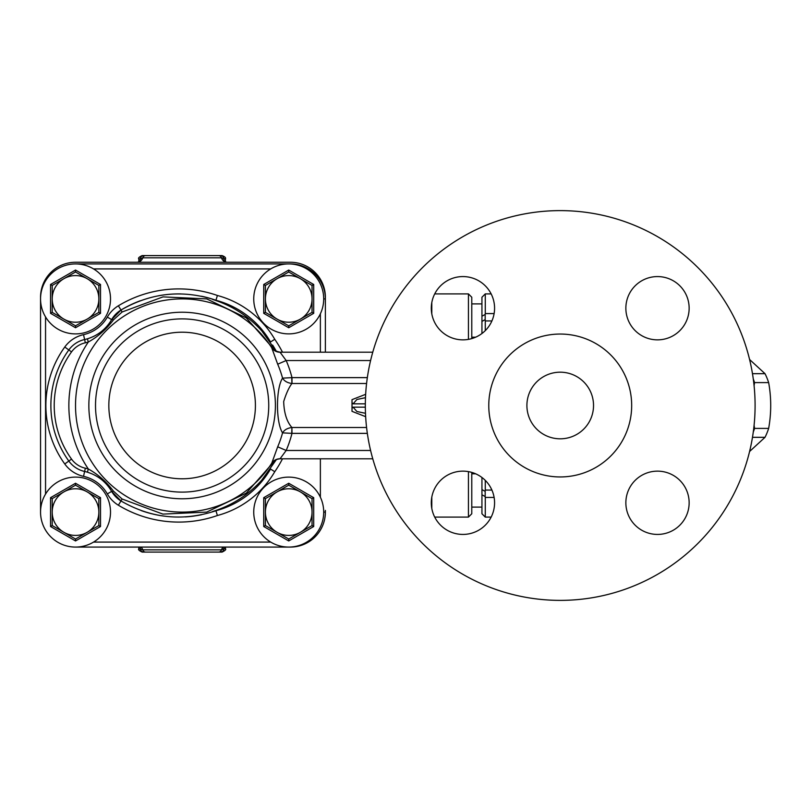 <?xml version="1.0" encoding="UTF-8"?>
<svg xmlns="http://www.w3.org/2000/svg" width="811" height="811" viewBox="0 0 811 811"><rect width="100%" height="100%" fill="white"/><g stroke="black" fill="none" stroke-linecap="round" stroke-linejoin="round"><path stroke-width="1.22" d="M182.13 492.115A86.615 86.615 0 0 0 257.138 362.193A86.615 86.615 0 0 0 107.123 362.193A86.615 86.615 0 0 0 182.13 492.115A86.615 86.615 0 0 0 257.138 362.193A86.615 86.615 0 0 0 107.123 362.193A86.615 86.615 0 0 0 182.13 492.115A86.615 86.615 0 0 0 257.138 362.193A86.615 86.615 0 0 0 107.123 362.193A86.615 86.615 0 0 0 182.13 492.115M40.55 298.904L40.55 512.096M290.389 263.96L290.389 263.92A34.974 34.974 0 0 1 325.373 298.904L325.373 352.197L325.373 298.904A34.974 34.974 0 0 0 290.389 263.92L75.524 263.92M75.524 547.08L290.389 547.08A34.974 34.974 0 0 0 325.373 512.096L325.373 510.433M269.951 469.873A111.594 111.594 0 0 1 261.72 480.173C248.136 495.105 231.743 505.567 212.523 511.569L215.929 510.737L217.409 515.512A94.938 94.938 0 0 0 274.757 471.718A116.591 116.591 0 0 0 282.492 458.803M270.529 469.042A89.94 89.94 0 0 1 212.523 511.569M215.929 300.263L217.409 295.488A116.591 116.591 0 0 0 118.386 305.777A31.649 31.649 0 0 0 107.326 317.111L111.665 319.595A26.651 26.651 0 0 1 120.981 310.045L111.665 319.595A26.651 26.651 0 0 1 120.981 310.045C151.181 292.599 182.83 289.334 215.929 300.263A111.594 111.594 0 0 0 201.452 296.228A111.594 111.594 0 0 1 215.929 300.263L212.523 299.431A89.94 89.94 0 0 1 270.519 341.928M212.523 299.431C231.753 305.443 248.156 315.905 261.72 330.827M107.326 317.111A36.647 36.647 0 0 1 83.523 334.659L84.618 339.535A41.645 41.645 0 0 0 90.964 337.569A41.645 41.645 0 0 1 87.385 338.816L88.328 342.009C97.796 336.808 106.17 329.438 113.449 319.889A3.335 0.74 29.8 0 0 111.665 319.595C106.038 329.114 97.938 335.521 87.385 338.816A41.645 41.645 0 0 1 84.618 339.535A26.651 26.651 0 0 0 68.823 349.946A94.938 94.938 0 0 0 68.823 461.053A26.651 26.651 0 0 0 84.618 471.465A41.645 41.645 0 0 1 87.385 472.184C97.938 475.479 106.028 481.886 111.665 491.405L120.981 500.955C151.11 518.391 182.759 521.655 215.929 510.737L214.084 511.366M275.416 459.938L246.321 493.088L206.673 512.106L162.92 514.103L122.116 499.008L113.449 491.111C106.17 481.572 97.796 474.192 88.328 468.991L87.385 472.184A41.645 41.645 0 0 0 84.618 471.465A26.651 26.651 0 0 1 68.823 461.053A94.938 94.938 0 0 1 68.823 349.946L71.53 351.903A23.316 23.316 0 0 1 85.348 342.789A44.97 44.97 0 0 0 88.328 342.009A113.266 113.266 0 0 0 88.328 468.991A44.97 44.97 0 0 0 85.348 468.211A23.316 23.316 0 0 1 71.53 459.097A91.613 91.613 0 0 1 71.53 351.903M113.449 491.111A3.335 0.74 150.2 0 1 111.665 491.405A41.645 41.645 0 0 0 107.052 484.887A41.645 41.645 0 0 1 111.665 491.405L107.326 493.889A31.649 31.649 0 0 0 118.386 505.223A116.591 116.591 0 0 0 217.409 515.512M113.449 319.889L122.116 311.992L163.011 296.887L206.714 298.904L246.321 317.912L275.395 351.051M261.72 480.173L276.49 459.452M276.47 351.538L261.73 330.827M220.592 509.359L222.143 508.842M122.116 499.008L120.981 500.955A26.651 26.651 0 0 1 111.665 491.405A26.651 26.651 0 0 0 120.981 500.955L118.386 505.223M201.392 514.782L193.505 516.12A111.594 111.594 0 0 1 192.765 516.222L193.17 516.161M163.416 516.029A111.594 111.594 0 0 1 152.742 514.012M151.677 513.748A111.594 111.594 0 0 1 150.988 513.576M157.233 514.995L150.734 513.515A111.594 111.594 0 0 1 142.037 510.869L143.446 511.346M270.539 469.032L274.757 471.718M270.539 341.968L274.757 339.282A94.938 94.938 0 0 0 217.409 295.488M272.648 345.121A111.594 111.594 0 0 1 276.48 351.548A111.594 111.594 0 0 0 272.648 345.121M92.413 336.96A41.645 41.645 0 0 0 99.226 333.139A41.645 41.645 0 0 1 92.413 336.96M105.977 327.309A41.645 41.645 0 0 0 107.295 325.829A41.645 41.645 0 0 1 105.977 327.309M118.386 305.777L120.981 310.045A111.594 111.594 0 0 1 140.232 300.78A111.594 111.594 0 0 0 120.981 310.045L122.116 311.992M158.52 295.762A111.594 111.594 0 0 1 180.772 293.927A111.594 111.594 0 0 0 158.52 295.762M365.497 413.316L356.881 411.501L353.109 407.163L352.015 408.288L352.015 399.651L352.015 402.712L353.109 403.837L356.891 399.488L365.497 397.684M352.015 408.288L352.015 411.349L365.66 416.682M370.607 360.53L286.171 360.53L280.048 352.197L372.776 352.197M291.99 383.502L291.99 377.632L282.563 378.139C275.791 388.276 275.811 422.724 282.563 432.861L291.99 433.368L291.909 427.498C286.82 421.771 284.073 413.123 283.678 401.567C286.182 393.517 288.919 387.496 291.909 383.502L366.592 383.502M365.67 394.308L352.015 399.651M280.109 352.248A9.996 9.925 -32.8 0 1 271.705 347.716L277.686 364.2A104.102 104.102 0 0 1 282.563 378.139C284.337 381.119 287.449 382.904 291.909 383.502L291.747 377.673M271.705 347.716A106.596 106.596 0 0 0 112.273 324.978A106.596 106.596 0 0 0 112.273 486.022A106.596 106.596 0 0 0 271.705 463.284L271.807 463.132M280.109 458.752A9.996 9.925 32.8 0 0 271.705 463.284C273.236 460.78 276.014 459.279 280.048 458.793L286.171 450.47L277.686 446.8L271.756 463.213M291.747 433.327L291.909 427.498C287.449 428.096 284.337 429.881 282.563 432.861A104.102 104.102 0 0 1 277.686 446.8M367.342 377.632L291.99 377.632A113.347 113.347 0 0 0 286.171 360.53L277.686 364.2M193.505 516.12L199.334 515.188M141.195 510.575L144.459 511.68M192.765 516.222L192.765 516.212A111.594 111.594 0 0 1 185.243 516.911M325.373 297.231A34.974 34.974 0 0 0 290.389 262.257L75.524 262.257A34.974 34.974 0 0 0 40.55 297.231M223.958 261.233L223.735 260.443C224.282 261.406 225.428 262.014 227.161 262.257A6.66 6.001 90 0 1 221.494 257.817L225.428 258.922C226.046 257.786 224.931 256.681 222.102 255.597L142.148 255.597L222.102 255.597M224.211 261.071L223.826 258.932A3.335 3.203 90 0 0 220.612 255.597M140.303 261.233L140.516 260.443C139.968 261.416 138.823 262.014 137.089 262.257A6.66 6.001 90 0 0 142.756 257.817L221.494 257.817A3.335 3.001 -90 0 0 218.666 255.597M141.063 547.08A6.66 6.001 -90 0 1 142.756 549.848L138.823 548.743L138.823 547.08M140.1 547.08L140.425 548.743A3.335 3.203 -90 0 0 143.638 552.078L222.102 552.078C225.245 550.537 226.35 549.422 225.428 548.743L223.826 548.743L224.14 547.08M223.187 547.08A6.66 6.001 -90 0 0 221.494 549.848L142.756 549.848A3.335 3.001 90 0 0 145.585 552.078L220.612 552.078A3.335 3.203 90 0 0 223.826 548.743L221.494 549.848A3.335 3.001 -90 0 1 218.666 552.078M138.823 548.743C137.971 549.554 139.086 550.659 142.148 552.078L143.638 552.078M138.823 261.892L138.823 258.922L140.425 258.922L140.039 261.071M143.638 255.597A3.335 3.203 -90 0 0 140.425 258.922L142.756 257.817A3.335 3.001 90 0 1 145.585 255.597M45.548 494.081A34.974 34.974 0 0 0 66.178 545.803A34.974 34.974 0 0 0 110.509 512.096A34.974 34.974 0 0 0 45.548 494.081L45.548 316.919A34.974 34.974 0 0 0 110.509 298.904A34.974 34.974 0 0 0 66.178 265.197A34.974 34.974 0 0 0 45.548 316.919M98.851 512.096A23.316 23.316 0 0 0 63.866 491.902A23.316 23.316 0 0 0 63.866 532.29A23.316 23.316 0 0 0 98.851 512.096L98.851 525.558L75.524 539.021L52.208 525.558L52.208 498.633L75.524 485.171L98.851 498.633L98.851 512.096M52.208 498.633L50.546 497.67L50.546 526.521L75.524 540.947L100.513 526.521L100.513 497.67L98.851 498.633M52.208 525.558L50.546 526.521M75.524 539.021L75.524 540.947M98.851 525.558L100.513 526.521M75.524 485.171L75.524 483.255L50.546 497.67M270.712 542.083A34.974 34.974 0 0 0 323.701 512.096A34.974 34.974 0 0 0 271.503 481.653A34.974 34.974 0 0 0 270.712 542.083L93.549 542.083M312.042 512.096A23.316 23.316 0 0 0 277.068 491.902A23.316 23.316 0 0 0 277.068 532.29A23.316 23.316 0 0 0 312.042 512.096L312.042 525.558L288.726 539.021L265.41 525.558L265.41 498.633L288.726 485.171L312.042 498.633L312.042 512.096M265.41 498.633L263.737 497.67L263.737 526.521L288.726 540.947L313.705 526.521L313.705 497.67L312.042 498.633M265.41 525.558L263.737 526.521M288.726 539.021L288.726 540.947M312.042 525.558L313.705 526.521M288.726 485.171L288.726 483.255L263.737 497.67M270.712 268.917A34.974 34.974 0 0 0 271.503 329.347A34.974 34.974 0 0 0 323.701 298.904A34.974 34.974 0 0 0 270.712 268.917L93.549 268.917M312.042 298.904A23.316 23.316 0 0 0 277.068 278.71A23.316 23.316 0 0 0 277.068 319.098A23.316 23.316 0 0 0 312.042 298.904L312.042 312.367L288.726 325.829L265.41 312.367L265.41 285.442L288.726 271.979L312.042 285.442L312.042 298.904M265.41 285.442L263.737 284.479L263.737 313.33L288.726 327.745L313.705 313.33L313.705 284.479L312.042 285.442M265.41 312.367L263.737 313.33M288.726 325.829L288.726 327.745M312.042 312.367L313.705 313.33M288.726 271.979L288.726 270.053L263.737 284.479M98.851 298.904A23.316 23.316 0 0 0 63.866 278.71A23.316 23.316 0 0 0 63.866 319.098A23.316 23.316 0 0 0 98.851 298.904L98.851 312.367L75.524 325.829L52.208 312.367L52.208 285.442L75.524 271.979L98.851 285.442L98.851 298.904M52.208 285.442L50.546 284.479L50.546 313.33L75.524 327.745L100.513 313.33L100.513 284.479L98.851 285.442M52.208 312.367L50.546 313.33M75.524 325.829L75.524 327.745M98.851 312.367L100.513 313.33M75.524 271.979L75.524 270.053L50.546 284.479M749.597 451.484L765.016 437.322A54.966 38.867 -90 0 0 768.656 428.401C771.393 413.134 771.393 397.866 768.656 382.599A54.966 38.867 -90 0 0 765.016 373.678L752.476 373.678M765.016 373.678L749.597 359.516M765.016 437.322L752.476 437.322M768.656 428.401L754.575 428.401A54.966 38.867 90 0 1 753.277 432.03M768.656 382.599L754.575 382.599L754.088 385.661M754.088 425.339L754.575 428.401M753.277 378.97A54.966 38.867 90 0 1 754.575 382.599M468.444 471.617L468.444 517.094L471.779 513.769L471.779 472.397M471.779 338.603L471.779 297.231L468.444 293.906L468.444 339.383M468.444 293.906L434.716 293.906M431.797 508.446L431.797 497.113M431.797 313.887L431.797 302.554M475.621 473.786L471.779 473.786M481.937 303.902L471.779 303.902M494.122 313.573L485.272 313.573L485.272 293.906L481.937 297.231L481.937 333.524M481.937 477.476L481.937 513.769L485.272 517.094L485.272 497.427L494.122 497.427M491.912 490.067L485.272 490.067L485.181 491.385L481.937 489.591L481.937 494.801L485.171 496.535L485.272 497.427M485.272 313.573L485.171 314.465L481.937 316.199L481.937 321.409L485.181 319.615L485.272 320.933L491.912 320.933M485.272 490.067L485.272 480.355M485.272 330.645L485.272 320.933M485.181 491.385L485.171 496.535M485.171 314.465L485.181 319.615M631.678 405.5A71.459 71.459 0 0 0 524.494 343.621A71.459 71.459 0 0 0 524.494 467.379A71.459 71.459 0 0 0 631.678 405.5M593.53 405.5A33.312 33.312 0 0 1 543.563 434.351A33.312 33.312 0 0 1 543.563 376.649A33.312 33.312 0 0 1 593.53 405.5M755.092 405.5A194.873 194.873 0 0 1 462.777 574.269A194.873 194.873 0 0 1 462.777 236.731A194.873 194.873 0 0 1 755.092 405.5M657.498 339.86A31.649 31.649 0 0 1 630.096 292.396A31.649 31.649 0 0 1 684.91 292.396A31.649 31.649 0 0 1 657.498 339.86M625.859 502.779A31.649 31.649 0 0 1 673.323 475.378A31.649 31.649 0 0 1 673.323 530.191A31.649 31.649 0 0 1 625.859 502.779M462.939 471.14A31.649 31.649 0 0 1 490.341 518.604A31.649 31.649 0 0 1 435.527 518.604A31.649 31.649 0 0 1 462.939 471.14M494.578 308.221A31.649 31.649 0 0 1 447.114 335.622A31.649 31.649 0 0 1 447.114 280.809A31.649 31.649 0 0 1 494.578 308.221M182.13 478.784A73.284 73.284 0 0 0 245.591 368.853A73.284 73.284 0 0 0 118.659 368.853A73.284 73.284 0 0 0 182.13 478.784M182.13 498.775A93.275 93.275 0 0 0 272.121 380.977A93.275 93.275 0 0 0 89.22 413.762A93.275 93.275 0 0 0 182.13 498.775M290.389 547.04L290.389 547.08A34.974 34.974 0 0 0 325.373 512.096L323.701 512.096M325.373 298.904L323.701 298.904M85.348 342.789L84.618 339.535A26.651 26.651 0 0 0 68.823 349.946L64.768 347.027A99.935 99.935 0 0 0 64.768 463.973A31.649 31.649 0 0 0 83.523 476.341A36.647 36.647 0 0 1 107.326 493.889M71.53 459.097L64.768 463.973M85.348 468.211L83.523 476.341M83.523 334.659A31.649 31.649 0 0 0 64.768 347.027M282.492 352.197A116.591 116.591 0 0 0 274.757 339.282M353.109 403.837L365.355 403.837M365.355 407.163L353.109 407.163M370.607 450.47L286.171 450.47A113.347 113.347 0 0 0 291.99 433.368L367.342 433.368M366.592 427.498L291.99 427.498M320.375 313.796L320.375 352.197M320.375 458.803L320.375 497.204M100.513 497.67L75.524 483.255M313.705 497.67L288.726 483.255M313.705 284.479L288.726 270.053M100.513 284.479L75.524 270.053M372.776 458.803L280.048 458.803M280.048 352.197C274.98 351.051 272.192 349.531 271.665 347.655M225.428 548.743L225.428 547.08M225.428 261.892L225.428 258.922M138.823 258.922C137.921 258.162 139.036 257.057 142.148 255.597M468.444 517.094L434.716 517.094M481.937 507.098L471.779 507.098M475.621 337.214L471.779 337.214M485.272 517.094L491.162 517.094M485.272 293.906L491.162 293.906"/></g></svg>
